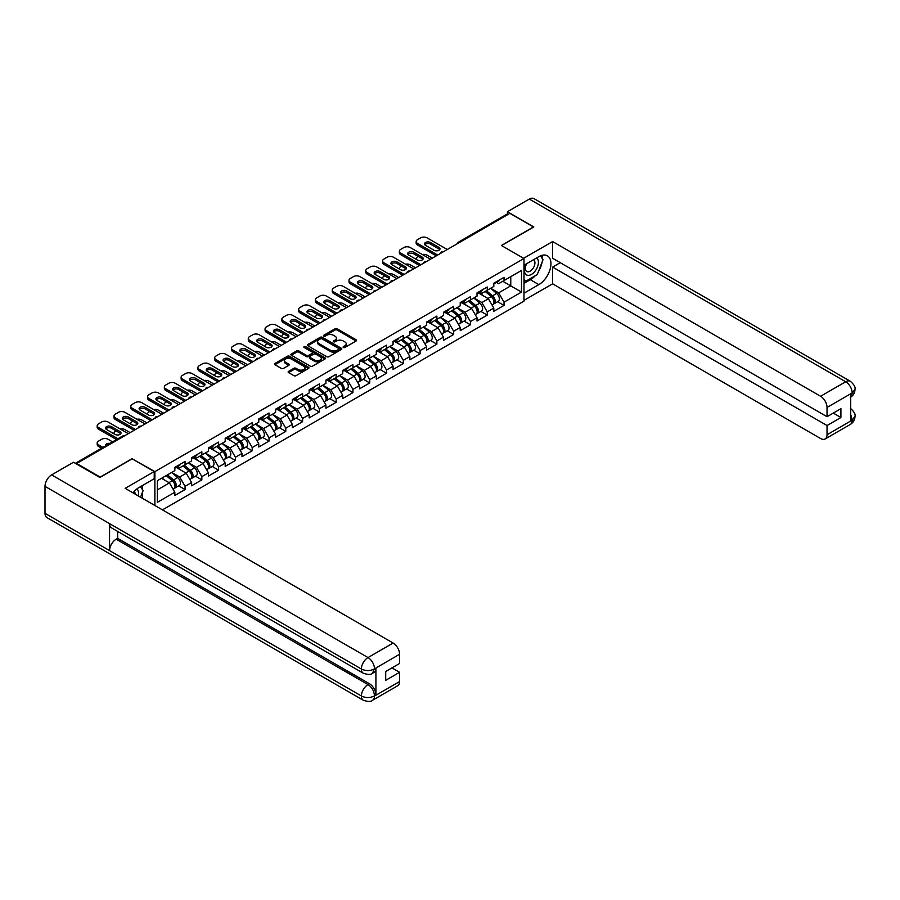<?xml version="1.0" encoding="UTF-8"?>
<svg xmlns="http://www.w3.org/2000/svg" width="900" height="900" viewBox="0 0 900 900"><rect width="100%" height="100%" fill="white"/><g stroke="black" fill="none" stroke-linecap="round" stroke-linejoin="round"><path stroke-width="1.35" d="M343.395 347.479A1.046 0.608 0 0 0 344.869 347.479L356.096 340.999A1.496 0.866 0 0 0 356.535 340.391A1.496 0.866 0 0 0 356.096 339.784L337.084 328.804A1.496 0.866 0 0 0 334.969 328.804L323.741 335.284A1.046 0.608 0 0 0 325.226 336.139L326.678 335.295A4.781 2.756 0 0 1 333.439 335.295L335.025 336.218A4.781 2.756 0 0 1 336.42 338.164A4.781 2.756 0 0 1 335.025 340.121L333.574 340.954A1.046 0.608 0 0 0 335.048 341.809L336.499 340.965A4.781 2.756 0 0 1 343.26 340.965L344.846 341.887A4.781 2.756 0 0 1 346.241 343.834A4.781 2.756 0 0 1 344.846 345.791L343.395 346.624A1.046 0.608 0 0 0 343.395 347.479L343.395 346.624M288.596 371.374A1.496 0.866 0 0 0 288.157 371.981A1.496 0.866 0 0 0 288.596 372.589L293.929 375.671A1.496 0.866 0 0 0 296.044 375.671L308.509 368.471A1.496 0.866 0 0 0 308.947 367.864A1.496 0.866 0 0 0 308.509 367.256L289.496 356.276A1.496 0.866 0 0 0 287.381 356.276L274.916 363.476A1.496 0.866 0 0 0 274.477 364.084A1.496 0.866 0 0 0 274.916 364.691L281.363 368.415A1.496 0.866 0 0 0 283.477 368.415L288.81 365.332A1.496 0.866 0 0 0 289.249 364.725A1.496 0.866 0 0 0 288.81 364.118L285.615 362.272A3.994 2.306 0 0 1 284.445 360.641A3.994 2.306 0 0 1 286.909 358.504A3.994 2.306 0 0 1 291.262 359.01L303.784 366.233A3.994 2.306 0 0 1 304.954 367.864A3.994 2.306 0 0 1 302.479 370.001A3.994 2.306 0 0 1 298.125 369.495L296.044 368.291A1.496 0.866 0 0 0 293.929 368.291L288.596 371.374L288.596 372.589L293.929 369.54L293.929 368.291M132.278 458.584L100.204 477.101L76.635 463.489L509.895 213.356L533.464 226.958L501.39 245.475L523.991 258.525L154.879 471.634L132.278 458.899M326.779 356.704A1.496 0.866 0 0 0 328.894 356.704L341.359 349.504A1.496 0.866 0 0 0 341.798 348.896A1.496 0.866 0 0 0 341.359 348.289L322.346 337.309A1.496 0.866 0 0 0 320.231 337.309L307.766 344.509A1.496 0.866 0 0 0 307.327 345.116A1.496 0.866 0 0 0 307.766 345.724L326.779 356.704M304.537 347.704A1.046 0.608 0 0 1 305.606 347.85L305.606 346.613L324.934 357.772A1.496 0.866 0 0 1 325.373 358.38A1.496 0.866 0 0 1 324.934 358.988L312.469 366.188A1.496 0.866 0 0 1 310.354 366.188L291.341 355.207L291.341 353.993A1.496 0.866 0 0 0 290.902 354.6A1.496 0.866 0 0 0 291.341 355.207M291.341 353.993L296.674 350.91A1.496 0.866 0 0 1 298.789 350.91L306.495 355.365A1.496 0.866 0 0 0 308.61 355.365L312.154 353.317A1.496 0.866 0 0 0 312.593 352.71A1.496 0.866 0 0 0 312.154 352.103L304.121 347.468A1.046 0.608 0 0 1 305.606 346.613M154.879 505.496L154.879 471.634M162.461 509.873L523.991 301.14L523.991 258.525M178.672 485.865L185.062 489.555L185.062 486.326L179.685 477L171.72 472.41M185.062 489.555L174.836 495.461L174.836 492.233L157.354 502.324L157.354 480.701L174.836 470.61L174.836 467.37L185.062 461.475L185.062 464.704L191.621 460.912L191.621 457.684L201.847 451.777L201.847 455.006L208.417 451.226L208.417 447.986L218.632 442.091L218.632 445.32L225.203 441.529L225.203 438.3L235.429 432.394L235.429 435.623L241.987 431.831L241.987 428.603L252.214 422.707L252.214 425.936L258.773 422.145L258.773 418.916L268.999 413.01L268.999 416.239L275.569 412.447L275.569 409.219L285.784 403.324L285.784 406.553L292.354 402.761L292.354 399.532L302.58 393.626L302.58 396.855L309.139 393.064L309.139 389.835L319.365 383.929L319.365 387.169L325.924 383.377L325.924 380.149L336.15 374.243L336.15 377.471L342.72 373.68L342.72 370.451L352.935 364.545L352.935 367.785L359.505 363.994L359.505 360.754L369.731 354.859L369.731 358.088L376.29 354.296L376.29 351.067L386.516 345.161L386.516 348.39L393.075 344.61L393.075 341.37L403.301 335.475L403.301 338.704L409.871 334.912L409.871 331.684L420.086 325.777L420.086 329.006L426.656 325.215L426.656 321.986L436.882 316.091L436.882 319.32L443.441 315.529L443.441 312.3L453.668 306.394L453.668 309.623L460.226 305.831L460.226 302.603L470.452 296.696L470.452 299.936L477.022 296.145L477.022 292.916L487.238 287.01L487.238 290.239L493.808 286.447L493.808 283.219L504.034 277.312L504.034 280.553L521.516 270.45L521.516 292.072L504.034 302.175L498.645 292.849L490.691 288.248M497.644 301.714L504.034 305.404L504.034 302.175M504.034 305.404L493.808 311.299L493.808 308.07L487.238 311.861L481.86 302.546L473.895 297.945M480.859 311.411L487.238 315.09L487.238 311.861M487.238 315.09L477.022 320.996L477.022 317.767L470.452 321.559L465.075 312.233L457.11 307.642M464.074 321.098L470.452 324.787L470.452 321.559M470.452 324.787L460.226 330.683L460.226 327.454L453.668 331.245L448.29 321.93L440.325 317.329M447.277 330.795L453.668 334.474L453.668 331.245M453.668 334.474L443.441 340.38L443.441 337.151L436.882 340.942L431.494 331.616L423.54 327.026M430.493 340.481L436.882 344.171L436.882 340.942M436.882 344.171L426.656 350.077L426.656 346.838L420.086 350.629L414.709 341.314L406.744 336.713M413.707 350.179L420.086 353.858L420.086 350.629M420.086 353.858L409.871 359.764L409.871 356.535L403.301 360.326L397.924 351L389.959 346.41M396.923 359.865L403.301 363.555L403.301 360.326M403.301 363.555L393.075 369.461L393.075 366.221L386.516 370.012L381.139 360.697L373.174 356.096M380.126 369.562L386.516 373.252L386.516 370.012M386.516 373.252L376.29 379.147L376.29 375.919L369.731 379.71L364.343 370.384L356.377 365.794M363.341 379.249L369.731 382.939L369.731 379.71M369.731 382.939L359.505 388.845L359.505 385.616L352.935 389.396L347.558 380.081L339.593 375.48M346.556 388.946L352.935 392.636L352.935 389.396M352.935 392.636L342.72 398.531L342.72 395.303L336.15 399.094L330.772 389.779L322.808 385.178M329.771 398.644L336.15 402.322L336.15 399.094M336.15 402.322L325.924 408.229L325.924 405L319.365 408.791L313.988 399.465L306.022 394.864M312.975 408.33L319.365 412.02L319.365 408.791M319.365 412.02L309.139 417.915L309.139 414.686L302.58 418.478L297.191 409.162L289.226 404.561M296.19 418.027L302.58 421.706L302.58 418.478M302.58 421.706L292.354 427.613L292.354 424.384L285.784 428.175L280.406 418.849L272.441 414.259M279.405 427.714L285.784 431.404L285.784 428.175M285.784 431.404L275.569 437.299L275.569 434.07L268.999 437.861L263.621 428.546L255.656 423.945M262.62 437.411L268.999 441.09L268.999 437.861M268.999 441.09L258.773 446.996L258.773 443.767L252.214 447.559L246.836 438.233L238.871 433.642M245.824 447.098L252.214 450.787L252.214 447.559M252.214 450.787L241.987 456.694L241.987 453.454L235.429 457.245L230.04 447.93L222.075 443.329M229.039 456.795L235.429 460.474L235.429 457.245M235.429 460.474L225.203 466.38L225.203 463.151L218.632 466.942L213.255 457.616L205.29 453.026M212.254 466.481L218.632 470.171L218.632 466.942M218.632 470.171L208.417 476.077L208.417 472.838L201.847 476.629L196.47 467.314L188.505 462.713M195.469 476.179L201.847 479.869L201.847 476.629M201.847 479.869L191.621 485.764L191.621 482.535L185.062 486.326M177.604 466.605L179.685 467.809L185.062 464.704M179.685 477L186.244 473.22L176.197 467.415M191.621 482.535L186.244 473.22M194.389 456.919L196.47 458.123L201.847 455.006M196.47 467.314L203.029 463.522L192.994 457.729M208.417 472.838L203.029 463.522M211.174 447.221L213.255 448.425L218.632 445.32M213.255 457.616L219.825 453.836L209.779 448.031M225.203 463.151L219.825 453.836M227.959 437.535L230.04 438.728L235.429 435.623M230.04 447.93L236.61 444.139L226.564 438.345M241.987 453.454L236.61 444.139M244.755 427.838L246.836 429.041L252.214 425.936M246.836 438.233L253.395 434.441L243.349 428.647M258.773 443.767L253.395 434.441M261.54 418.151L263.621 419.344L268.999 416.239M263.621 428.546L270.18 424.755L260.145 418.95M275.569 434.07L270.18 424.755M278.325 408.454L280.406 409.657L285.784 406.553M280.406 418.849L286.976 415.058L276.93 409.264M292.354 424.384L286.976 415.058M295.11 398.767L297.191 399.96L302.58 396.855M297.191 409.162L303.761 405.371L293.715 399.566M309.139 414.686L303.761 405.371M311.906 389.07L313.988 390.274L319.365 387.169M313.988 399.465L320.546 395.674L310.5 389.88M325.924 405L320.546 395.674M328.691 379.373L330.772 380.576L336.15 377.471M330.772 389.779L337.331 385.988L327.296 380.183M342.72 395.303L337.331 385.988M345.476 369.686L347.558 370.89L352.935 367.785M347.558 380.081L354.127 376.29L344.081 370.496M359.505 385.616L354.127 376.29M362.261 359.989L364.343 361.192L369.731 358.088M364.343 370.384L370.912 366.604L360.866 360.799M376.29 375.919L370.912 366.604M379.058 350.303L381.139 351.506L386.516 348.39M381.139 360.697L387.697 356.906L377.651 351.113M393.075 366.221L387.697 356.906M395.843 340.605L397.924 341.809L403.301 338.704M397.924 351L404.483 347.22L394.447 341.415M409.871 356.535L404.483 347.22M412.627 330.919L414.709 332.111L420.086 329.006M414.709 341.314L421.279 337.522L411.233 331.729M426.656 346.838L421.279 337.522M429.412 321.221L431.494 322.425L436.882 319.32M431.494 331.616L438.064 327.825L428.017 322.031M443.441 337.151L438.064 327.825M446.209 311.535L448.29 312.728L453.668 309.623M448.29 321.93L454.849 318.139L444.803 312.334M460.226 327.454L454.849 318.139M462.994 301.838L465.075 303.041L470.452 299.936M465.075 312.233L471.634 308.441L461.599 302.647M477.022 317.767L471.634 308.441M479.779 292.151L481.86 293.344L487.238 290.239M481.86 302.546L488.43 298.755L478.384 292.95M493.808 308.07L488.43 298.755M508.286 214.29L459.529 242.426M458.843 242.831A2.284 1.316 120 0 1 459.428 242.37A2.284 1.316 60 0 0 458.28 242.257L507.037 214.11A2.284 1.316 60 0 1 508.174 214.222M496.575 282.454L498.645 283.657L504.034 280.553M498.645 292.849L510.761 285.863L510.761 276.66L521.516 270.45M502.796 281.261L521.516 292.072M76.635 463.489L76.635 464.051M157.354 489.892L169.459 482.906L161.494 478.305M174.836 492.233L169.459 482.906M343.811 347.625L344.846 347.029A4.781 2.756 0 0 0 346.241 345.082L346.241 343.834M336.42 338.164L336.42 339.412A4.781 2.756 0 0 1 335.025 341.359L333.99 341.955M356.074 341.01L337.084 330.041A1.496 0.866 0 0 0 334.969 330.041L324.157 336.285M341.336 349.515L322.346 338.558A1.496 0.866 0 0 0 320.231 338.558L307.789 345.735M338.715 349.324A1.046 0.608 0 0 0 338.715 348.469L322.031 338.839A1.046 0.608 0 0 0 320.546 338.839L319.016 339.716A4.781 2.756 0 0 0 317.621 341.674A4.781 2.756 0 0 0 319.016 343.62L330.424 350.213A4.781 2.756 0 0 0 337.185 350.213L338.715 349.324L338.715 350.572A1.046 0.608 0 0 0 339.019 350.145L339.019 348.896M317.621 341.674L317.621 342.911A4.781 2.756 0 0 0 319.016 344.869L319.016 343.62M338.715 350.572L337.185 351.45A4.781 2.756 0 0 1 330.424 351.45L319.016 344.869M291.364 355.219L296.674 352.159L296.674 350.91M312.593 352.71L312.593 353.947A1.496 0.866 0 0 1 312.154 354.566L308.61 356.603A1.496 0.866 0 0 1 306.495 356.603L298.789 352.159A1.496 0.866 0 0 0 296.674 352.159M305.606 347.85L324.911 358.999M314.505 359.978A3.994 2.306 0 0 0 318.859 360.484A3.994 2.306 0 0 0 321.322 358.346A3.994 2.306 0 0 0 320.152 356.715L315.743 354.173A1.496 0.866 0 0 0 313.627 354.173L310.095 356.22A1.496 0.866 0 0 0 309.656 356.827A1.496 0.866 0 0 0 310.095 357.435L314.505 359.978L314.505 361.226A3.994 2.306 0 0 0 318.859 361.721A3.994 2.306 0 0 0 321.322 359.595L321.322 358.346M309.656 356.827L309.656 358.065A1.496 0.866 0 0 0 310.095 358.684L310.095 357.435M314.505 361.226L310.095 358.684M304.954 367.864L304.954 369.113A3.994 2.306 0 0 1 302.479 371.239A3.994 2.306 0 0 1 298.125 370.744L296.044 369.54A1.496 0.866 0 0 0 293.929 369.54M284.445 360.641L284.445 361.879A3.994 2.306 0 0 0 285.615 363.51L285.615 362.272M288.81 364.118L288.81 365.332L285.615 363.51M308.486 368.483L289.496 357.525A1.496 0.866 0 0 0 287.381 357.525L274.939 364.702M492.525 297.517L491.771 297.079M493.493 303.919A5.018 2.902 -120 0 0 494.224 303.694A5.018 2.902 -120 0 0 495.124 300.184A5.018 2.902 -120 0 0 492.502 295.808L486.45 290.7M494.224 303.694L498.364 301.298A5.018 2.902 -120 0 0 499.264 297.787A5.018 2.902 -120 0 0 496.654 293.411L490.59 288.304M485.28 291.375L492.188 297.202A3.049 1.755 60 0 1 493.841 300.949M432.304 258.154L427.084 255.139A4.567 2.632 0 0 0 422.348 254.509M418.32 256.477L417.51 256.939A4.567 2.632 0 0 0 416.171 258.806A4.567 2.632 0 0 0 416.295 259.403M492.019 304.965L492.93 304.436A5.018 2.902 -120 0 0 493.83 300.926A5.018 2.902 -120 0 0 491.22 296.55L485.156 291.442M483.412 295.853L479.329 292.41M424.789 244.732A3.499 2.025 180 0 1 430.481 244.114L438.975 249.019A3.499 2.025 180 0 1 439.706 249.638M436.286 255.847L417.51 245.014A4.567 2.632 180 0 1 416.171 243.146L416.171 241.526A4.567 2.632 0 0 0 417.51 243.394L417.51 245.014M495.157 282.442A5.018 2.902 60 0 1 494.224 283.815A5.018 2.902 60 0 1 493.808 283.984M499.298 280.046A5.018 2.902 60 0 1 498.364 281.419L494.224 283.815M416.171 241.526A4.567 2.632 0 0 1 417.51 239.67L420.626 237.859A4.567 2.632 0 0 1 427.084 237.859L447.266 249.514M437.681 255.037L417.51 243.394M430.481 242.494L438.975 247.399A3.499 2.025 180 0 1 439.999 248.828A3.499 2.025 180 0 1 437.839 250.695A3.499 2.025 180 0 1 434.025 250.256L425.52 245.351A3.499 2.025 180 0 1 424.496 243.922A3.499 2.025 180 0 1 426.656 242.055A3.499 2.025 180 0 1 430.481 242.494L430.481 244.114M526.219 263.947A9.889 5.715 120 0 0 525.983 274.567A9.889 5.715 120 0 0 534.915 271.327A9.889 5.715 120 0 0 536.614 257.94M526.781 263.621A6.772 3.915 120 0 0 526.759 271.485A6.772 3.915 120 0 0 532.541 269.021A6.772 3.915 120 0 0 533.531 259.751A6.772 3.915 120 0 0 533.509 259.74M540.394 255.881L543.038 259.639L537.233 274.613L525.611 281.329L523.991 279.023M523.991 280.395L525.611 281.329M138.184 495.855A9.889 5.715 120 0 0 136.879 488.936M135.034 494.032A6.772 3.915 120 0 0 134.336 491.254M140.434 486.675L143.145 490.522L140.546 497.216M535.084 275.85A17.123 9.889 120 0 1 530.347 279.709L538.841 284.614A17.123 9.889 120 0 0 550.024 269.528A17.123 9.889 120 0 0 547.403 255.814A17.123 9.889 120 0 0 538.841 256.657L523.991 265.23M538.841 284.614L523.991 293.186M523.991 300.341L552.623 283.815L552.623 267.097L827.033 425.531L827.033 434.79L852.322 420.053L850.714 420.806L850.714 394.088L852.165 392.94L827.033 407.452A9.135 5.276 -120 0 0 820.575 396.27L845.707 381.757L529.324 199.091L507.42 211.736L533.79 226.958L501.559 245.565M560.261 262.688L552.623 267.097M833.276 413.1L840.915 417.51L840.915 408.69L827.033 416.711L552.623 258.278L552.623 241.56L820.575 396.27M523.62 258.3L552.623 241.56M552.623 283.815L820.575 438.514A9.135 5.276 -120 0 0 825.143 438.964A9.135 5.276 -120 0 0 827.033 434.79M529.324 199.091A9.36 5.4 -60 0 1 534.004 198.63L850.387 381.296A9.36 5.4 -60 0 0 845.707 381.757A9.135 5.276 60 0 1 852.165 392.94M507.42 214.009L507.42 211.736M827.033 416.711L827.033 407.452M840.915 417.51L827.033 425.531M538.481 271.373A17.123 9.889 120 0 0 542.171 261.877M542.452 258.806A17.123 9.889 120 0 0 542.025 255.319M530.347 279.709L523.991 283.376M523.991 281.385L524.858 280.89M850.714 414.416L852.165 419.974M850.387 408.319C854.055 411.626 855.596 414.27 855 416.239L852.334 420.053M850.387 381.296C854.055 384.57 855.596 387.236 855 389.284L852.322 393.03M363.33 673.245A9.36 5.4 -60 0 1 361.384 669.015C365.692 671.085 370.001 671.074 374.287 668.97L372.566 673.234C371.036 674.786 367.954 674.786 363.33 673.245L111.51 527.861A9.36 5.4 -60 0 1 109.564 523.631L45 486.36A9.36 5.4 -60 0 1 51.615 474.896L73.519 462.251L99.889 477.473L132.165 458.831L154.226 471.566L154.226 478.71L138.949 487.541A17.123 9.889 120 0 0 132.953 492.84M154.226 471.566L125.168 488.34L393.131 643.05A9.135 5.276 60 0 1 399.589 654.232L399.589 663.491L385.706 671.501L385.706 680.332L399.589 672.311L399.589 681.57A9.135 5.276 60 0 1 397.699 685.755L372.566 700.256A9.135 5.276 -120 0 0 374.468 696.082L399.589 681.57M142.121 498.127L145.732 500.209M142.504 497.914L142.504 492.176M142.504 489.611L142.504 485.483M372.566 700.256C371.115 701.809 368.032 701.809 363.33 700.268L46.935 517.601A9.36 5.4 -60 0 1 45 513.326L109.564 550.597A9.36 5.4 -60 0 1 116.19 539.201L368.01 684.585L369.461 683.741A9.135 5.276 60 0 1 375.919 694.935L375.919 668.216A9.135 5.276 60 0 1 374.029 672.39L372.566 673.234M45 486.36L45 513.326M51.615 474.896L368.01 657.562A9.36 5.4 -60 0 0 361.384 669.015L109.564 523.631L109.564 550.597L361.384 695.981C365.681 698.062 369.99 698.062 374.299 695.981L374.468 696.082M399.589 672.311L391.95 667.901M117.641 531.394L117.641 538.358L369.461 683.741M117.641 538.358L116.19 539.201M475.74 307.204L474.986 306.776M476.696 313.616A5.018 2.902 -120 0 0 477.428 313.38A5.018 2.902 -120 0 0 478.339 309.87A5.018 2.902 -120 0 0 475.718 305.505L469.665 300.386M477.428 313.38L481.579 310.995A5.018 2.902 -120 0 0 482.479 307.485A5.018 2.902 -120 0 0 479.858 303.109L473.805 298.001M468.495 301.061L475.402 306.889A3.049 1.755 60 0 1 477.045 310.646M415.519 267.84L410.299 264.825A4.567 2.632 0 0 0 405.562 264.206M401.524 266.164L400.725 266.636A4.567 2.632 0 0 0 399.386 268.493A4.567 2.632 0 0 0 399.499 269.1M475.223 314.662L476.145 314.134A5.018 2.902 -120 0 0 477.045 310.624A5.018 2.902 -120 0 0 474.424 306.248L468.371 301.14M466.627 305.55L462.532 302.096M458.955 316.901L458.201 316.463M459.911 323.303A5.018 2.902 -120 0 0 460.642 323.077A5.018 2.902 -120 0 0 461.543 319.567A5.018 2.902 -120 0 0 458.933 315.191L452.869 310.084M460.642 323.077L464.782 320.681A5.018 2.902 -120 0 0 465.694 317.171A5.018 2.902 -120 0 0 463.072 312.795L457.02 307.688M451.71 310.759L458.618 316.586A3.049 1.755 60 0 1 460.26 320.332M398.734 277.537L393.514 274.523A4.567 2.632 0 0 0 388.766 273.892M384.739 275.861L383.929 276.322A4.567 2.632 0 0 0 382.59 278.19A4.567 2.632 0 0 0 382.714 278.786M458.438 324.349L459.349 323.82A5.018 2.902 -120 0 0 460.26 320.31A5.018 2.902 -120 0 0 457.639 315.934L451.586 310.826M449.831 315.248L445.748 311.794M442.159 326.599L441.405 326.16M443.126 333A5.018 2.902 -120 0 0 443.858 332.764A5.018 2.902 -120 0 0 444.757 329.265A5.018 2.902 -120 0 0 442.147 324.889L436.084 319.77M443.858 332.764L447.998 330.379A5.018 2.902 -120 0 0 448.897 326.869A5.018 2.902 -120 0 0 446.287 322.493L440.235 317.385M434.925 320.445L441.832 326.272A3.049 1.755 60 0 1 443.475 330.03M381.938 287.224L376.718 284.209A4.567 2.632 0 0 0 371.981 283.59M367.954 285.548L367.144 286.02A4.567 2.632 0 0 0 365.805 287.876A4.567 2.632 0 0 0 365.929 288.484M441.652 334.046L442.564 333.517A5.018 2.902 -120 0 0 443.464 330.007A5.018 2.902 -120 0 0 440.854 325.631L434.79 320.524M433.046 324.934L428.963 321.491M425.374 336.285L424.62 335.846M426.341 342.686A5.018 2.902 -120 0 0 427.072 342.461A5.018 2.902 -120 0 0 427.973 338.951A5.018 2.902 -120 0 0 425.351 334.575L419.299 329.468M427.072 342.461L431.213 340.065A5.018 2.902 -120 0 0 432.113 336.555A5.018 2.902 -120 0 0 429.502 332.19L423.439 327.071M418.129 330.142L425.036 335.97A3.049 1.755 60 0 1 426.679 339.716M365.152 296.921L359.933 293.906A4.567 2.632 0 0 0 355.196 293.287M351.169 295.245L350.359 295.706A4.567 2.632 0 0 0 349.02 297.574A4.567 2.632 0 0 0 349.144 298.17M424.868 343.733L425.779 343.204A5.018 2.902 -120 0 0 426.679 339.694A5.018 2.902 -120 0 0 424.069 335.317L418.005 330.21M416.261 334.631L412.178 331.178M408.589 345.983L407.835 345.544M409.545 352.384A5.018 2.902 -120 0 0 410.276 352.159A5.018 2.902 -120 0 0 411.188 348.649A5.018 2.902 -120 0 0 408.566 344.272L402.514 339.165M410.276 352.159L414.428 349.762A5.018 2.902 -120 0 0 415.327 346.252A5.018 2.902 -120 0 0 412.706 341.876L406.654 336.769M401.344 339.829L408.251 345.668A3.049 1.755 60 0 1 409.894 349.414M348.368 306.608L343.147 303.604A4.567 2.632 0 0 0 338.411 302.974M334.373 304.931L333.574 305.404A4.567 2.632 0 0 0 332.235 307.26A4.567 2.632 0 0 0 332.348 307.868M408.071 353.43L408.994 352.901A5.018 2.902 -120 0 0 409.894 349.391A5.018 2.902 -120 0 0 407.272 345.015L401.22 339.907M399.476 344.317L395.381 340.875M408.004 254.419A3.499 2.025 180 0 1 413.685 253.8L422.19 258.705A3.499 2.025 180 0 1 422.921 259.335M419.501 265.545L400.725 254.7A4.567 2.632 180 0 1 399.386 252.833L399.386 251.224A4.567 2.632 0 0 0 400.725 253.091L400.725 254.7M478.361 292.129A5.018 2.902 60 0 1 477.428 293.501A5.018 2.902 60 0 1 477.022 293.67M482.512 289.744A5.018 2.902 60 0 1 481.579 291.105L477.428 293.501M399.386 251.224A4.567 2.632 0 0 1 400.725 249.356L403.841 247.556A4.567 2.632 0 0 1 410.299 247.556L430.481 259.211M420.896 264.735L400.725 253.091M413.685 252.18L422.19 257.096A3.499 2.025 180 0 1 423.214 258.525A3.499 2.025 180 0 1 421.054 260.392A3.499 2.025 180 0 1 417.24 259.954L408.735 255.049A3.499 2.025 180 0 1 407.711 253.609A3.499 2.025 180 0 1 409.871 251.752A3.499 2.025 180 0 1 413.685 252.18L413.685 253.8M391.219 264.116A3.499 2.025 180 0 1 396.9 263.498L405.405 268.403A3.499 2.025 180 0 1 406.136 269.021M402.716 275.231L383.929 264.398A4.567 2.632 180 0 1 382.59 262.53L382.59 260.91A4.567 2.632 0 0 0 383.929 262.778L383.929 264.398M461.576 301.826A5.018 2.902 60 0 1 460.642 303.199A5.018 2.902 60 0 1 460.226 303.368M465.728 299.43A5.018 2.902 60 0 1 464.782 300.803L460.642 303.199M382.59 260.91A4.567 2.632 0 0 1 383.929 259.054L387.056 257.254A4.567 2.632 0 0 1 393.514 257.254L413.685 268.898M404.111 274.433L383.929 262.778M396.9 261.877L405.405 266.782A3.499 2.025 180 0 1 406.429 268.211A3.499 2.025 180 0 1 404.269 270.079A3.499 2.025 180 0 1 400.455 269.64L391.95 264.735A3.499 2.025 180 0 1 390.926 263.306A3.499 2.025 180 0 1 393.086 261.439A3.499 2.025 180 0 1 396.9 261.877L396.9 263.498M374.434 273.803A3.499 2.025 180 0 1 380.115 273.184L388.609 278.089A3.499 2.025 180 0 1 389.351 278.719M385.92 284.929L367.144 274.084A4.567 2.632 180 0 1 365.805 272.227L365.805 270.608A4.567 2.632 0 0 0 367.144 272.475L367.144 274.084M444.791 311.524A5.018 2.902 60 0 1 443.858 312.885A5.018 2.902 60 0 1 443.441 313.054M448.931 309.127A5.018 2.902 60 0 1 447.998 310.5L443.858 312.885M365.805 270.608A4.567 2.632 0 0 1 367.144 268.74L370.26 266.94A4.567 2.632 0 0 1 376.718 266.94L396.9 278.595M387.326 284.119L367.144 272.475M380.115 271.575L388.609 276.48A3.499 2.025 180 0 1 389.644 277.909A3.499 2.025 180 0 1 387.484 279.776A3.499 2.025 180 0 1 383.659 279.338L375.165 274.433A3.499 2.025 180 0 1 374.141 273.004A3.499 2.025 180 0 1 376.301 271.136A3.499 2.025 180 0 1 380.115 271.575L380.115 273.184M357.637 283.5A3.499 2.025 180 0 1 363.319 282.881L371.824 287.786A3.499 2.025 180 0 1 372.555 288.405M369.135 294.615L350.359 283.781A4.567 2.632 180 0 1 349.02 281.914L349.02 280.294A4.567 2.632 0 0 0 350.359 282.161L350.359 283.781M428.006 321.21A5.018 2.902 60 0 1 427.072 322.582A5.018 2.902 60 0 1 426.656 322.751M432.146 318.814A5.018 2.902 60 0 1 431.213 320.186L427.072 322.582M349.02 280.294A4.567 2.632 0 0 1 350.359 278.438L353.475 276.637A4.567 2.632 0 0 1 359.933 276.637L380.115 288.281M370.53 293.816L350.359 282.161M363.319 281.261L371.824 286.166A3.499 2.025 180 0 1 372.848 287.595A3.499 2.025 180 0 1 370.688 289.463A3.499 2.025 180 0 1 366.874 289.024L358.369 284.119A3.499 2.025 180 0 1 357.345 282.69A3.499 2.025 180 0 1 359.505 280.822A3.499 2.025 180 0 1 363.319 281.261L363.319 282.881M340.853 293.186A3.499 2.025 180 0 1 346.534 292.567L355.039 297.484A3.499 2.025 180 0 1 355.77 298.103M352.35 304.312L333.574 293.468A4.567 2.632 180 0 1 332.235 291.611L332.235 289.991A4.567 2.632 0 0 0 333.574 291.859L333.574 293.468M411.21 330.907A5.018 2.902 60 0 1 410.276 332.269A5.018 2.902 60 0 1 409.871 332.438M415.361 328.511A5.018 2.902 60 0 1 414.428 329.884L410.276 332.269M332.235 289.991A4.567 2.632 0 0 1 333.574 288.124L336.69 286.324A4.567 2.632 0 0 1 343.147 286.324L363.319 297.979M353.745 303.502L333.574 291.859M346.534 290.959L355.039 295.864A3.499 2.025 180 0 1 356.062 297.293A3.499 2.025 180 0 1 353.902 299.16A3.499 2.025 180 0 1 350.089 298.721L341.584 293.816A3.499 2.025 180 0 1 340.56 292.387A3.499 2.025 180 0 1 342.72 290.52A3.499 2.025 180 0 1 346.534 290.959L346.534 292.567M391.804 355.669L391.05 355.241M392.76 362.07A5.018 2.902 -120 0 0 393.491 361.845A5.018 2.902 -120 0 0 394.391 358.335A5.018 2.902 -120 0 0 391.781 353.959L385.718 348.851M393.491 361.845L397.631 359.46A5.018 2.902 -120 0 0 398.543 355.95A5.018 2.902 -120 0 0 395.921 351.574L389.869 346.455M384.559 349.526L391.466 355.354A3.049 1.755 60 0 1 393.109 359.1M331.582 316.305L326.363 313.29A4.567 2.632 0 0 0 321.615 312.671M317.588 314.629L316.777 315.09A4.567 2.632 0 0 0 315.439 316.957A4.567 2.632 0 0 0 315.562 317.554M391.286 363.116L392.197 362.588A5.018 2.902 -120 0 0 393.109 359.077A5.018 2.902 -120 0 0 390.488 354.713L384.435 349.594M382.68 354.015L378.596 350.561M324.067 302.884A3.499 2.025 180 0 1 329.749 302.265L338.254 307.17A3.499 2.025 180 0 1 338.985 307.789M335.565 314.01L316.777 303.165A4.567 2.632 180 0 1 315.439 301.298L315.439 299.689A4.567 2.632 0 0 0 316.777 301.545L316.777 303.165M394.425 340.594A5.018 2.902 60 0 1 393.491 341.966A5.018 2.902 60 0 1 393.075 342.135M398.565 338.209A5.018 2.902 60 0 1 397.631 339.57L393.491 341.966M315.439 299.689A4.567 2.632 0 0 1 316.777 297.821L319.905 296.021A4.567 2.632 0 0 1 326.363 296.021L346.534 307.665M336.96 313.2L316.777 301.545M329.749 300.645L338.254 305.55A3.499 2.025 180 0 1 339.277 306.99A3.499 2.025 180 0 1 337.118 308.846A3.499 2.025 180 0 1 333.304 308.419L324.799 303.502A3.499 2.025 180 0 1 323.775 302.074A3.499 2.025 180 0 1 325.935 300.206A3.499 2.025 180 0 1 329.749 300.645L329.749 302.265M375.007 365.366L374.254 364.928M375.975 371.767A5.018 2.902 -120 0 0 376.706 371.543A5.018 2.902 -120 0 0 377.606 368.032A5.018 2.902 -120 0 0 374.996 363.656L368.933 358.549M376.706 371.543L380.846 369.146A5.018 2.902 -120 0 0 381.746 365.636A5.018 2.902 -120 0 0 379.136 361.26L373.072 356.152M367.774 359.224L374.681 365.051A3.049 1.755 60 0 1 376.324 368.798M314.786 325.991L309.566 322.988A4.567 2.632 0 0 0 304.83 322.358M300.803 324.315L299.993 324.787A4.567 2.632 0 0 0 298.654 326.644A4.567 2.632 0 0 0 298.777 327.251M374.501 372.814L375.412 372.285A5.018 2.902 -120 0 0 376.312 368.775A5.018 2.902 -120 0 0 373.702 364.399L367.639 359.291M365.895 363.701L361.811 360.259M307.271 312.581A3.499 2.025 180 0 1 312.964 311.951L321.457 316.868A3.499 2.025 180 0 1 322.2 317.486M318.769 323.696L299.993 312.851A4.567 2.632 180 0 1 298.654 310.995L298.654 309.375A4.567 2.632 0 0 0 299.993 311.243L299.993 312.851M377.64 350.291A5.018 2.902 60 0 1 376.706 351.652A5.018 2.902 60 0 1 376.29 351.832M381.78 347.895A5.018 2.902 60 0 1 380.846 349.267L376.706 351.652M298.654 309.375A4.567 2.632 0 0 1 299.993 307.507L303.109 305.707A4.567 2.632 0 0 1 309.566 305.707L329.749 317.363M320.175 322.886L299.993 311.243M312.964 310.343L321.457 315.248A3.499 2.025 180 0 1 322.493 316.676A3.499 2.025 180 0 1 320.321 318.544A3.499 2.025 180 0 1 316.507 318.105L308.014 313.2A3.499 2.025 180 0 1 306.99 311.771A3.499 2.025 180 0 1 309.15 309.904A3.499 2.025 180 0 1 312.964 310.343L312.964 311.951M358.223 375.053L357.469 374.625M359.19 381.454A5.018 2.902 -120 0 0 359.921 381.229A5.018 2.902 -120 0 0 360.821 377.719A5.018 2.902 -120 0 0 358.2 373.343L352.147 368.235M359.921 381.229L364.061 378.844A5.018 2.902 -120 0 0 364.961 375.334A5.018 2.902 -120 0 0 362.351 370.957L356.287 365.85M350.978 368.91L357.885 374.738A3.049 1.755 60 0 1 359.527 378.495M298.001 335.689L292.781 332.674A4.567 2.632 0 0 0 288.045 332.055M284.017 334.012L283.207 334.474A4.567 2.632 0 0 0 281.869 336.341A4.567 2.632 0 0 0 281.993 336.949M357.705 382.5L358.627 381.983A5.018 2.902 -120 0 0 359.527 378.473A5.018 2.902 -120 0 0 356.918 374.096L350.854 368.978M349.11 373.399L345.026 369.945M290.486 322.267A3.499 2.025 180 0 1 296.168 321.649L304.673 326.554A3.499 2.025 180 0 1 305.404 327.173M301.984 333.394L283.207 322.549A4.567 2.632 180 0 1 281.869 320.681L281.869 319.072A4.567 2.632 0 0 0 283.207 320.929L283.207 322.549M360.855 359.978A5.018 2.902 60 0 1 359.921 361.35A5.018 2.902 60 0 1 359.505 361.519M364.995 357.593A5.018 2.902 60 0 1 364.061 358.954L359.921 361.35M281.869 319.072A4.567 2.632 0 0 1 283.207 317.205L286.324 315.405A4.567 2.632 0 0 1 292.781 315.405L312.964 327.049M303.379 332.584L283.207 320.929M296.168 320.029L304.673 324.945A3.499 2.025 180 0 1 305.696 326.374A3.499 2.025 180 0 1 303.536 328.241A3.499 2.025 180 0 1 299.723 327.803L291.218 322.886A3.499 2.025 180 0 1 290.194 321.457A3.499 2.025 180 0 1 292.354 319.59A3.499 2.025 180 0 1 296.168 320.029L296.168 321.649M341.438 384.75L340.684 384.311M342.394 391.151A5.018 2.902 -120 0 0 343.125 390.926A5.018 2.902 -120 0 0 344.036 387.416A5.018 2.902 -120 0 0 341.415 383.04L335.363 377.933M343.125 390.926L347.276 388.53A5.018 2.902 -120 0 0 348.176 385.02A5.018 2.902 -120 0 0 345.555 380.644L339.502 375.536M334.192 378.608L341.1 384.435A3.049 1.755 60 0 1 342.743 388.181M281.216 345.386L275.996 342.371A4.567 2.632 0 0 0 271.26 341.741M267.221 343.699L266.423 344.171A4.567 2.632 0 0 0 265.084 346.039A4.567 2.632 0 0 0 265.196 346.635M340.92 392.197L341.843 391.669A5.018 2.902 -120 0 0 342.743 388.159A5.018 2.902 -120 0 0 340.121 383.782L334.069 378.675M332.325 383.085L328.23 379.642M273.701 331.965A3.499 2.025 180 0 1 279.382 331.335L287.887 336.251A3.499 2.025 180 0 1 288.619 336.87M285.199 343.08L266.423 332.246A4.567 2.632 180 0 1 265.084 330.379L265.084 328.759A4.567 2.632 0 0 0 266.423 330.626L266.423 332.246M344.059 369.675A5.018 2.902 60 0 1 343.125 371.036A5.018 2.902 60 0 1 342.72 371.216M348.21 367.279A5.018 2.902 60 0 1 347.276 368.651L343.125 371.036M265.084 328.759A4.567 2.632 0 0 1 266.423 326.902L269.539 325.091A4.567 2.632 0 0 1 275.996 325.091L296.168 336.746M286.594 342.27L266.423 330.626M279.382 329.726L287.887 334.631A3.499 2.025 180 0 1 288.911 336.06A3.499 2.025 180 0 1 286.751 337.928A3.499 2.025 180 0 1 282.938 337.489L274.433 332.584A3.499 2.025 180 0 1 273.409 331.155A3.499 2.025 180 0 1 275.569 329.287A3.499 2.025 180 0 1 279.382 329.726L279.382 331.335M324.652 394.436L323.899 394.009M325.609 400.838A5.018 2.902 -120 0 0 326.34 400.613A5.018 2.902 -120 0 0 327.24 397.103A5.018 2.902 -120 0 0 324.63 392.726L318.566 387.619M326.34 400.613L330.48 398.228A5.018 2.902 -120 0 0 331.391 394.718A5.018 2.902 -120 0 0 328.77 390.341L322.718 385.234M317.407 388.294L324.315 394.121A3.049 1.755 60 0 1 325.957 397.879M264.431 355.072L259.211 352.058A4.567 2.632 0 0 0 254.464 351.439M250.436 353.396L249.626 353.858A4.567 2.632 0 0 0 248.287 355.725A4.567 2.632 0 0 0 248.411 356.332M324.135 401.895L325.046 401.366A5.018 2.902 -120 0 0 325.957 397.856A5.018 2.902 -120 0 0 323.336 393.48L317.284 388.373M315.529 392.782L311.445 389.329M256.916 341.651A3.499 2.025 180 0 1 262.597 341.032L271.102 345.938A3.499 2.025 180 0 1 271.834 346.556M268.403 352.777L249.626 341.933A4.567 2.632 180 0 1 248.287 340.065L248.287 338.456A4.567 2.632 0 0 0 249.626 340.312L249.626 341.933M327.274 379.361A5.018 2.902 60 0 1 326.34 380.734A5.018 2.902 60 0 1 325.924 380.902M331.414 376.976A5.018 2.902 60 0 1 330.48 378.338L326.34 380.734M248.287 338.456A4.567 2.632 0 0 1 249.626 336.589L252.754 334.789A4.567 2.632 0 0 1 259.211 334.789L279.382 346.433M269.809 351.968L249.626 340.312M262.597 339.412L271.102 344.329A3.499 2.025 180 0 1 272.126 345.757A3.499 2.025 180 0 1 269.966 347.625A3.499 2.025 180 0 1 266.153 347.186L257.648 342.27A3.499 2.025 180 0 1 256.624 340.841A3.499 2.025 180 0 1 258.784 338.974A3.499 2.025 180 0 1 262.597 339.412L262.597 341.032M307.856 404.134L307.103 403.695M308.824 410.535A5.018 2.902 -120 0 0 309.555 410.31A5.018 2.902 -120 0 0 310.455 406.8A5.018 2.902 -120 0 0 307.845 402.424L301.781 397.316M309.555 410.31L313.695 407.914A5.018 2.902 -120 0 0 314.595 404.404A5.018 2.902 -120 0 0 311.985 400.027L305.921 394.92M300.611 397.991L307.53 403.819A3.049 1.755 60 0 1 309.173 407.565M247.635 364.77L242.415 361.755A4.567 2.632 0 0 0 237.679 361.125M233.651 363.094L232.841 363.555A4.567 2.632 0 0 0 231.502 365.423A4.567 2.632 0 0 0 231.626 366.019M307.35 411.581L308.261 411.053A5.018 2.902 -120 0 0 309.161 407.543A5.018 2.902 -120 0 0 306.551 403.166L300.488 398.059M298.744 402.469L294.66 399.026M240.12 351.349A3.499 2.025 180 0 1 245.812 350.73L254.306 355.635A3.499 2.025 180 0 1 255.049 356.254M251.618 362.464L232.841 351.63A4.567 2.632 180 0 1 231.502 349.762L231.502 348.142A4.567 2.632 0 0 0 232.841 350.01L232.841 351.63M310.489 389.059A5.018 2.902 60 0 1 309.555 390.431A5.018 2.902 60 0 1 309.139 390.6M314.629 386.662A5.018 2.902 60 0 1 313.695 388.035L309.555 390.431M231.502 348.142A4.567 2.632 0 0 1 232.841 346.286L235.958 344.475A4.567 2.632 0 0 1 242.415 344.475L262.597 356.13M253.024 361.665L232.841 350.01M245.812 349.11L254.306 354.015A3.499 2.025 180 0 1 255.341 355.444A3.499 2.025 180 0 1 253.17 357.311A3.499 2.025 180 0 1 249.356 356.873L240.862 351.968A3.499 2.025 180 0 1 239.839 350.539A3.499 2.025 180 0 1 241.999 348.671A3.499 2.025 180 0 1 245.812 349.11L245.812 350.73M291.071 413.82L290.317 413.392M292.039 420.233A5.018 2.902 -120 0 0 292.77 419.996A5.018 2.902 -120 0 0 293.67 416.486A5.018 2.902 -120 0 0 291.049 412.121L284.996 407.002M292.77 419.996L296.91 417.611A5.018 2.902 -120 0 0 297.81 414.101A5.018 2.902 -120 0 0 295.2 409.725L289.136 404.618M283.826 407.678L290.734 413.505A3.049 1.755 60 0 1 292.376 417.262M230.85 374.456L225.63 371.441A4.567 2.632 0 0 0 220.894 370.822M216.866 372.78L216.056 373.252A4.567 2.632 0 0 0 214.718 375.109A4.567 2.632 0 0 0 214.841 375.716M290.554 421.279L291.476 420.75A5.018 2.902 -120 0 0 292.376 417.24A5.018 2.902 -120 0 0 289.766 412.864L283.702 407.756M281.959 412.166L277.875 408.713M223.335 361.035A3.499 2.025 180 0 1 229.016 360.416L237.521 365.321A3.499 2.025 180 0 1 238.252 365.951M234.833 372.161L216.056 361.316A4.567 2.632 180 0 1 214.718 359.449L214.718 357.84A4.567 2.632 0 0 0 216.056 359.707L216.056 361.316M293.704 398.745A5.018 2.902 60 0 1 292.77 400.118A5.018 2.902 60 0 1 292.354 400.286M297.844 396.36A5.018 2.902 60 0 1 296.91 397.721L292.77 400.118M214.718 357.84A4.567 2.632 0 0 1 216.056 355.973L219.172 354.173A4.567 2.632 0 0 1 225.63 354.173L245.812 365.827M236.227 371.351L216.056 359.707M229.016 358.796L237.521 363.713A3.499 2.025 180 0 1 238.545 365.141A3.499 2.025 180 0 1 236.385 367.009A3.499 2.025 180 0 1 232.571 366.57L224.066 361.665A3.499 2.025 180 0 1 223.042 360.225A3.499 2.025 180 0 1 225.203 358.369A3.499 2.025 180 0 1 229.016 358.796L229.016 360.416M274.286 423.517L273.532 423.079M275.243 429.919A5.018 2.902 -120 0 0 275.974 429.694A5.018 2.902 -120 0 0 276.885 426.184A5.018 2.902 -120 0 0 274.264 421.808L268.211 416.7M275.974 429.694L280.125 427.298A5.018 2.902 -120 0 0 281.025 423.787A5.018 2.902 -120 0 0 278.404 419.423L272.351 414.304M267.041 417.375L273.949 423.202A3.049 1.755 60 0 1 275.591 426.949M214.065 384.154L208.845 381.139A4.567 2.632 0 0 0 204.109 380.509M200.07 382.478L199.271 382.939A4.567 2.632 0 0 0 197.933 384.806A4.567 2.632 0 0 0 198.045 385.402M273.769 430.965L274.691 430.436A5.018 2.902 -120 0 0 275.591 426.926A5.018 2.902 -120 0 0 272.97 422.55L266.918 417.442M265.174 421.864L261.079 418.41M206.55 370.733A3.499 2.025 180 0 1 212.231 370.114L220.736 375.019A3.499 2.025 180 0 1 221.468 375.637M218.047 381.848L199.271 371.014A4.567 2.632 180 0 1 197.933 369.146L197.933 367.526A4.567 2.632 0 0 0 199.271 369.394L199.271 371.014M276.907 408.442A5.018 2.902 60 0 1 275.974 409.815A5.018 2.902 60 0 1 275.569 409.984M281.059 406.046A5.018 2.902 60 0 1 280.125 407.419L275.974 409.815M197.933 367.526A4.567 2.632 0 0 1 199.271 365.67L202.388 363.87A4.567 2.632 0 0 1 208.845 363.87L229.016 375.514M219.442 381.049L199.271 369.394M212.231 368.494L220.736 373.399A3.499 2.025 180 0 1 221.76 374.827A3.499 2.025 180 0 1 219.6 376.695A3.499 2.025 180 0 1 215.786 376.256L207.281 371.351A3.499 2.025 180 0 1 206.257 369.923A3.499 2.025 180 0 1 208.417 368.055A3.499 2.025 180 0 1 212.231 368.494L212.231 370.114M257.501 433.215L256.748 432.776M258.457 439.616A5.018 2.902 -120 0 0 259.189 439.391A5.018 2.902 -120 0 0 260.089 435.881A5.018 2.902 -120 0 0 257.479 431.505L251.415 426.386M259.189 439.391L263.329 436.995A5.018 2.902 -120 0 0 264.24 433.485A5.018 2.902 -120 0 0 261.619 429.109L255.566 424.001M250.256 427.061L257.164 432.889A3.049 1.755 60 0 1 258.806 436.646M197.28 393.84L192.06 390.825A4.567 2.632 0 0 0 187.312 390.206M183.285 392.164L182.475 392.636A4.567 2.632 0 0 0 181.136 394.493A4.567 2.632 0 0 0 181.26 395.1M256.984 440.662L257.895 440.134A5.018 2.902 -120 0 0 258.795 436.624A5.018 2.902 -120 0 0 256.185 432.248L250.132 427.14M248.377 431.55L244.294 428.108M189.765 380.419A3.499 2.025 180 0 1 195.446 379.8L203.951 384.705A3.499 2.025 180 0 1 204.683 385.335M201.251 391.545L182.475 380.7A4.567 2.632 180 0 1 181.136 378.844L181.136 377.224A4.567 2.632 0 0 0 182.475 379.091L182.475 380.7M260.123 418.14A5.018 2.902 60 0 1 259.189 419.501A5.018 2.902 60 0 1 258.773 419.67M264.262 415.744A5.018 2.902 60 0 1 263.329 417.116L259.189 419.501M181.136 377.224A4.567 2.632 0 0 1 182.475 375.356L185.602 373.556A4.567 2.632 0 0 1 192.06 373.556L212.231 385.211M202.657 390.735L182.475 379.091M195.446 378.191L203.951 383.096A3.499 2.025 180 0 1 204.975 384.525A3.499 2.025 180 0 1 202.815 386.392A3.499 2.025 180 0 1 199.001 385.954L190.496 381.049A3.499 2.025 180 0 1 189.472 379.62A3.499 2.025 180 0 1 191.632 377.752A3.499 2.025 180 0 1 195.446 378.191L195.446 379.8M240.705 442.901L239.951 442.463M241.672 449.303A5.018 2.902 -120 0 0 242.404 449.077A5.018 2.902 -120 0 0 243.304 445.567A5.018 2.902 -120 0 0 240.694 441.191L234.63 436.084M242.404 449.077L246.544 446.681A5.018 2.902 -120 0 0 247.444 443.171A5.018 2.902 -120 0 0 244.834 438.806L238.77 433.688M233.46 436.759L240.379 442.586A3.049 1.755 60 0 1 242.021 446.332M180.484 403.537L175.264 400.522A4.567 2.632 0 0 0 170.528 399.904M166.5 401.861L165.69 402.322A4.567 2.632 0 0 0 164.351 404.19A4.567 2.632 0 0 0 164.475 404.786M240.199 450.349L241.11 449.82A5.018 2.902 -120 0 0 242.01 446.31A5.018 2.902 -120 0 0 239.4 441.934L233.336 436.826M231.593 441.248L227.509 437.794M172.969 390.116A3.499 2.025 180 0 1 178.661 389.498L187.155 394.402A3.499 2.025 180 0 1 187.898 395.021M184.466 401.231L165.69 390.397A4.567 2.632 180 0 1 164.351 388.53L164.351 386.921A4.567 2.632 0 0 0 165.69 388.777L165.69 390.397M243.338 427.826A5.018 2.902 60 0 1 242.404 429.199A5.018 2.902 60 0 1 241.987 429.368M247.477 425.43A5.018 2.902 60 0 1 246.544 426.803L242.404 429.199M164.351 386.921A4.567 2.632 0 0 1 165.69 385.054L168.806 383.254A4.567 2.632 0 0 1 175.264 383.254L195.446 394.897M185.873 400.433L165.69 388.777M178.661 387.877L187.155 392.782A3.499 2.025 180 0 1 188.179 394.211A3.499 2.025 180 0 1 186.019 396.079A3.499 2.025 180 0 1 182.205 395.64L173.711 390.735A3.499 2.025 180 0 1 172.688 389.306A3.499 2.025 180 0 1 174.847 387.439A3.499 2.025 180 0 1 178.661 387.877L178.661 389.498M223.92 452.599L223.166 452.16M224.888 459A5.018 2.902 -120 0 0 225.619 458.775A5.018 2.902 -120 0 0 226.519 455.265A5.018 2.902 -120 0 0 223.898 450.889L217.845 445.781M225.619 458.775L229.759 456.379A5.018 2.902 -120 0 0 230.659 452.869A5.018 2.902 -120 0 0 228.049 448.493L221.985 443.385M216.675 446.445L223.583 452.284A3.049 1.755 60 0 1 225.225 456.03M163.699 413.224L158.479 410.22A4.567 2.632 0 0 0 153.743 409.59M149.704 411.548L148.905 412.02A4.567 2.632 0 0 0 147.566 413.876A4.567 2.632 0 0 0 147.69 414.484M223.403 460.046L224.325 459.517A5.018 2.902 -120 0 0 225.225 456.007A5.018 2.902 -120 0 0 222.604 451.631L216.551 446.524M214.808 450.934L210.724 447.491M156.184 399.803A3.499 2.025 180 0 1 161.865 399.184L170.37 404.1A3.499 2.025 180 0 1 171.101 404.719M167.681 410.929L148.905 400.084A4.567 2.632 180 0 1 147.566 398.228L147.566 396.608A4.567 2.632 0 0 0 148.905 398.475L148.905 400.084M226.553 437.524A5.018 2.902 60 0 1 225.619 438.885A5.018 2.902 60 0 1 225.203 439.054M230.692 435.127A5.018 2.902 60 0 1 229.759 436.5L225.619 438.885M147.566 396.608A4.567 2.632 0 0 1 148.905 394.74L152.021 392.94A4.567 2.632 0 0 1 158.479 392.94L178.661 404.595M169.076 410.119L148.905 398.475M161.865 397.575L170.37 402.48A3.499 2.025 180 0 1 171.394 403.909A3.499 2.025 180 0 1 169.234 405.776A3.499 2.025 180 0 1 165.42 405.338L156.915 400.433A3.499 2.025 180 0 1 155.891 399.004A3.499 2.025 180 0 1 158.051 397.136A3.499 2.025 180 0 1 161.865 397.575L161.865 399.184M207.135 462.285L206.381 461.858M208.091 468.686A5.018 2.902 -120 0 0 208.822 468.461A5.018 2.902 -120 0 0 209.722 464.951A5.018 2.902 -120 0 0 207.112 460.575L201.06 455.468M208.822 468.461L212.974 466.076A5.018 2.902 -120 0 0 213.874 462.566A5.018 2.902 -120 0 0 211.252 458.19L205.2 453.071M199.89 456.142L206.797 461.97A3.049 1.755 60 0 1 208.44 465.716M146.914 422.921L141.694 419.906A4.567 2.632 0 0 0 136.957 419.287M132.919 421.245L132.109 421.706A4.567 2.632 0 0 0 130.781 423.574A4.567 2.632 0 0 0 130.894 424.17M206.618 469.733L207.529 469.204A5.018 2.902 -120 0 0 208.44 465.694A5.018 2.902 -120 0 0 205.819 461.329L199.766 456.21M198.023 460.631L193.928 457.178M139.399 409.5A3.499 2.025 180 0 1 145.08 408.881L153.585 413.786A3.499 2.025 180 0 1 154.316 414.405M150.896 420.626L132.109 409.781A4.567 2.632 180 0 1 130.781 407.914L130.781 406.305A4.567 2.632 0 0 0 132.109 408.161L132.109 409.781M209.756 447.21A5.018 2.902 60 0 1 208.822 448.582A5.018 2.902 60 0 1 208.417 448.751M213.907 444.825A5.018 2.902 60 0 1 212.974 446.186L208.822 448.582M130.781 406.305A4.567 2.632 0 0 1 132.109 404.438L135.236 402.637A4.567 2.632 0 0 1 141.694 402.637L161.865 414.281M152.291 419.816L132.109 408.161M145.08 407.261L153.585 412.178A3.499 2.025 180 0 1 154.609 413.606A3.499 2.025 180 0 1 152.449 415.463A3.499 2.025 180 0 1 148.635 415.035L140.13 410.119A3.499 2.025 180 0 1 139.106 408.69A3.499 2.025 180 0 1 141.266 406.822A3.499 2.025 180 0 1 145.08 407.261L145.08 408.881M190.35 471.983L189.596 471.544M191.306 478.384A5.018 2.902 -120 0 0 192.037 478.159A5.018 2.902 -120 0 0 192.938 474.649A5.018 2.902 -120 0 0 190.328 470.272L184.264 465.165M192.037 478.159L196.178 475.762A5.018 2.902 -120 0 0 197.089 472.252A5.018 2.902 -120 0 0 194.468 467.876L188.415 462.769M183.105 465.84L190.013 471.668A3.049 1.755 60 0 1 191.655 475.414M130.118 432.608L124.909 429.604A4.567 2.632 0 0 0 120.161 428.974M116.134 430.931L115.324 431.404A4.567 2.632 0 0 0 113.985 433.26A4.567 2.632 0 0 0 114.109 433.868M189.833 479.43L190.744 478.901A5.018 2.902 -120 0 0 191.644 475.391A5.018 2.902 -120 0 0 189.034 471.015L182.981 465.907M181.226 470.317L177.143 466.875M122.614 419.197A3.499 2.025 180 0 1 128.295 418.567L136.8 423.484A3.499 2.025 180 0 1 137.531 424.103M134.1 430.312L115.324 419.468A4.567 2.632 180 0 1 113.985 417.611L113.985 415.991A4.567 2.632 0 0 0 115.324 417.859L115.324 419.468M192.971 456.907A5.018 2.902 60 0 1 192.037 458.269A5.018 2.902 60 0 1 191.621 458.449M197.111 454.511A5.018 2.902 60 0 1 196.178 455.884L192.037 458.269M113.985 415.991A4.567 2.632 0 0 1 115.324 414.124L118.451 412.324A4.567 2.632 0 0 1 124.909 412.324L145.08 423.979M135.506 429.502L115.324 417.859M128.295 416.959L136.8 421.864A3.499 2.025 180 0 1 137.824 423.293A3.499 2.025 180 0 1 135.664 425.16A3.499 2.025 180 0 1 131.85 424.721L123.345 419.816A3.499 2.025 180 0 1 122.321 418.387A3.499 2.025 180 0 1 124.481 416.52A3.499 2.025 180 0 1 128.295 416.959L128.295 418.567M173.554 481.669L172.8 481.241M174.521 488.07A5.018 2.902 -120 0 0 175.252 487.845A5.018 2.902 -120 0 0 176.153 484.335A5.018 2.902 -120 0 0 173.531 479.959L167.479 474.851M175.252 487.845L179.393 485.46A5.018 2.902 -120 0 0 180.292 481.95A5.018 2.902 -120 0 0 177.683 477.574L171.619 472.466M166.309 475.526L173.227 481.354A3.049 1.755 60 0 1 174.87 485.111M109.901 443.396A3.499 2.025 0 0 0 105.525 445.354A3.499 2.025 0 0 0 105.638 445.849M112.556 441.855L108.112 439.29A4.567 2.632 0 0 0 101.655 439.29L98.539 441.09A4.567 2.632 0 0 0 97.2 442.957A4.567 2.632 0 0 0 98.539 444.825L98.539 446.434L101.587 448.2M102.983 447.39L98.539 444.825M173.047 489.116L173.959 488.599A5.018 2.902 -120 0 0 174.859 485.089A5.018 2.902 -120 0 0 172.249 480.713L166.185 475.594M164.441 480.015L162.045 477.99M98.539 446.434A4.567 2.632 180 0 1 97.2 444.577L97.2 442.957M105.817 428.884A3.499 2.025 180 0 1 111.51 428.265L120.004 433.17A3.499 2.025 180 0 1 120.746 433.789M116.539 439.56L98.539 429.165A4.567 2.632 180 0 1 97.2 427.298L97.2 425.689A4.567 2.632 0 0 0 98.539 427.545L98.539 429.165M176.186 466.594A5.018 2.902 60 0 1 175.252 467.966A5.018 2.902 60 0 1 174.836 468.135M180.326 464.209A5.018 2.902 60 0 1 179.393 465.57L175.252 467.966M97.2 425.689A4.567 2.632 0 0 1 98.539 423.821L101.655 422.021A4.567 2.632 0 0 1 108.112 422.021L128.295 433.665M117.945 438.75L98.539 427.545M111.51 426.645L120.004 431.561A3.499 2.025 180 0 1 121.028 432.99A3.499 2.025 180 0 1 118.867 434.858A3.499 2.025 180 0 1 115.054 434.419L106.56 429.502A3.499 2.025 180 0 1 105.525 428.074A3.499 2.025 180 0 1 107.696 426.206A3.499 2.025 180 0 1 111.51 426.645L111.51 428.265M123.772 436.275L76.05 463.714M124.245 436.005A2.284 1.316 -60 0 0 123.671 436.219A2.284 1.316 -120 0 0 122.524 436.106L75.375 463.32M442.058 252.518A2.284 1.316 120 0 1 442.631 252.056A2.284 1.316 -60 0 1 443.216 251.854M425.272 262.215A2.284 1.316 120 0 1 425.846 261.754A2.284 1.316 -60 0 1 426.431 261.54M408.476 271.901A2.284 1.316 120 0 1 409.061 271.44A2.284 1.316 -60 0 1 409.635 271.238M391.691 281.599A2.284 1.316 120 0 1 392.276 281.137A2.284 1.316 -60 0 1 392.85 280.924M374.906 291.285A2.284 1.316 120 0 1 375.48 290.835A2.284 1.316 -60 0 1 376.065 290.621M358.121 300.983A2.284 1.316 120 0 1 358.695 300.521A2.284 1.316 -60 0 1 359.28 300.308M341.325 310.669A2.284 1.316 120 0 1 341.91 310.219A2.284 1.316 -60 0 1 342.484 310.005M324.54 320.366A2.284 1.316 120 0 1 325.125 319.905A2.284 1.316 -60 0 1 325.699 319.702M307.755 330.064A2.284 1.316 120 0 1 308.329 329.603A2.284 1.316 -60 0 1 308.914 329.389M290.97 339.75A2.284 1.316 120 0 1 291.544 339.289A2.284 1.316 -60 0 1 292.129 339.086M274.174 349.447A2.284 1.316 120 0 1 274.759 348.986A2.284 1.316 -60 0 1 275.332 348.772M257.389 359.134A2.284 1.316 120 0 1 257.974 358.673A2.284 1.316 -60 0 1 258.548 358.47M240.604 368.831A2.284 1.316 120 0 1 241.178 368.37A2.284 1.316 -60 0 1 241.763 368.156M223.819 378.517A2.284 1.316 120 0 1 224.393 378.067A2.284 1.316 -60 0 1 224.977 377.854M207.023 388.215A2.284 1.316 120 0 1 207.607 387.754A2.284 1.316 -60 0 1 208.181 387.54M190.237 397.901A2.284 1.316 120 0 1 190.822 397.451A2.284 1.316 -60 0 1 191.396 397.238M173.453 407.599A2.284 1.316 120 0 1 174.026 407.137A2.284 1.316 -60 0 1 174.611 406.924M156.667 417.285A2.284 1.316 120 0 1 157.241 416.835A2.284 1.316 -60 0 1 157.826 416.621M139.871 426.983A2.284 1.316 120 0 1 140.456 426.521A2.284 1.316 -60 0 1 141.03 426.319M344.846 347.029L344.846 345.791M333.574 341.809L333.574 340.954M335.025 341.359L335.025 340.121M323.741 336.139L323.741 335.284M334.969 330.041L334.969 328.804M337.084 330.041L337.084 328.804M356.096 340.999L356.096 339.784M307.766 345.724L307.766 344.509M320.231 338.558L320.231 337.309M322.346 338.558L322.346 337.309M341.359 349.504L341.359 348.289M330.424 351.45L330.424 350.213M337.185 351.45L337.185 350.213M298.789 352.159L298.789 350.91M306.495 356.603L306.495 355.365M308.61 356.603L308.61 355.365M312.154 354.566L312.154 353.317M324.934 358.988L324.934 357.772M296.044 369.54L296.044 368.291M298.125 370.744L298.125 369.495M274.916 364.691L274.916 363.476M287.381 357.525L287.381 356.276M289.496 357.525L289.496 356.276M308.509 368.471L308.509 367.256M492.502 295.808L496.654 293.411M487.912 298.463L491.22 296.55M438.975 247.399L438.975 249.019M855 416.272C854.899 419.85 853.324 422.584 850.275 424.463A9.135 5.276 -120 0 0 852.165 420.277M850.714 397.125L852.165 393.255M375.919 694.935L374.31 695.981M399.589 654.232L374.31 668.959M374.468 669.049L375.919 668.216M374.468 668.745A9.135 5.276 60 0 0 368.01 657.562L393.131 643.05M363.33 700.268A9.36 5.4 -60 0 1 361.384 695.981A9.36 5.4 -60 0 1 368.01 684.585C371.891 687.184 374.04 690.919 374.468 695.768M475.718 305.505L479.858 303.109M471.127 308.149L474.424 306.248M458.933 315.191L463.072 312.795M454.343 317.846L457.639 315.934M442.147 324.889L446.287 322.493M437.558 327.532L440.854 325.631M425.351 334.575L429.502 332.19M420.761 337.23L424.069 335.317M408.566 344.272L412.706 341.876M403.976 346.916L407.272 345.015M422.19 257.096L422.19 258.705M405.405 266.782L405.405 268.403M388.609 276.48L388.609 278.089M371.824 286.166L371.824 287.786M355.039 295.864L355.039 297.484M391.781 353.959L395.921 351.574M387.191 356.614L390.488 354.713M338.254 305.55L338.254 307.17M374.996 363.656L379.136 361.26M370.406 366.3L373.702 364.399M321.457 315.248L321.457 316.868M358.2 373.343L362.351 370.957M353.61 375.998L356.918 374.096M304.673 324.945L304.673 326.554M341.415 383.04L345.555 380.644M336.825 385.695L340.121 383.782M287.887 334.631L287.887 336.251M324.63 392.726L328.77 390.341M320.04 395.381L323.336 393.48M271.102 344.329L271.102 345.938M307.845 402.424L311.985 400.027M303.255 405.079L306.551 403.166M254.306 354.015L254.306 355.635M291.049 412.121L295.2 409.725M286.459 414.765L289.766 412.864M237.521 363.713L237.521 365.321M274.264 421.808L278.404 419.423M269.674 424.463L272.97 422.55M220.736 373.399L220.736 375.019M257.479 431.505L261.619 429.109M252.889 434.149L256.185 432.248M203.951 383.096L203.951 384.705M240.694 441.191L244.834 438.806M236.093 443.846L239.4 441.934M187.155 392.782L187.155 394.402M223.898 450.889L228.049 448.493M219.308 453.532L222.604 451.631M170.37 402.48L170.37 404.1M207.112 460.575L211.252 458.19M202.523 463.23L205.819 461.329M153.585 412.178L153.585 413.786M190.328 470.272L194.468 467.876M185.737 472.916L189.034 471.015M136.8 421.864L136.8 423.484M173.531 479.959L177.683 477.574M168.941 482.614L172.249 480.713M120.004 431.561L120.004 433.17M458.28 242.257A2.284 2.284 0 0 0 457.189 243.787M443.374 251.764A2.284 2.284 0 0 0 440.392 253.474M426.577 261.45A2.284 2.284 0 0 0 423.608 263.171M409.793 271.148A2.284 2.284 0 0 0 406.822 272.858M393.007 280.845A2.284 2.284 0 0 0 390.037 282.555M376.211 290.531A2.284 2.284 0 0 0 373.241 292.252M359.426 300.229A2.284 2.284 0 0 0 356.456 301.939M342.641 309.915A2.284 2.284 0 0 0 339.671 311.636M325.856 319.613A2.284 2.284 0 0 0 322.886 321.322M309.06 329.299A2.284 2.284 0 0 0 306.09 331.02M292.275 338.996A2.284 2.284 0 0 0 289.305 340.706M275.49 348.683A2.284 2.284 0 0 0 272.52 350.404M258.705 358.38A2.284 2.284 0 0 0 255.735 360.09M241.909 368.066A2.284 2.284 0 0 0 238.939 369.787M225.124 377.764A2.284 2.284 0 0 0 222.154 379.474M208.339 387.461A2.284 2.284 0 0 0 205.369 389.171M191.554 397.147A2.284 2.284 0 0 0 188.584 398.869M174.757 406.845A2.284 2.284 0 0 0 171.787 408.555M157.972 416.531A2.284 2.284 0 0 0 155.002 418.252M141.188 426.229A2.284 2.284 0 0 0 138.218 427.939M124.403 435.915A2.284 2.284 0 0 0 122.524 436.106M825.143 438.964L850.275 424.463M855 389.306C854.876 392.861 853.301 395.561 850.275 397.429"/></g></svg>
